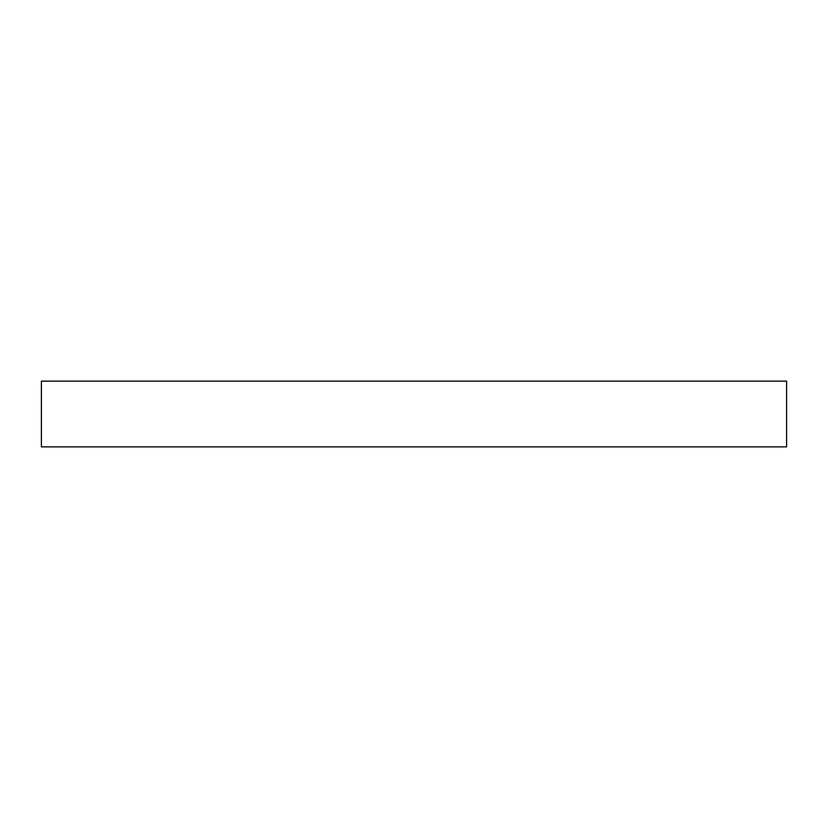 <?xml version="1.0" encoding="UTF-8"?>
<svg xmlns="http://www.w3.org/2000/svg" width="828" height="828" viewBox="0 0 828 828"><rect width="100%" height="100%" fill="white"/><g stroke="black" fill="none" stroke-linecap="round" stroke-linejoin="round"><path stroke-width="1.24" d="M414 446.872L786.6 446.872L786.6 381.128L41.4 381.128L41.4 446.872L414 446.872"/></g></svg>
